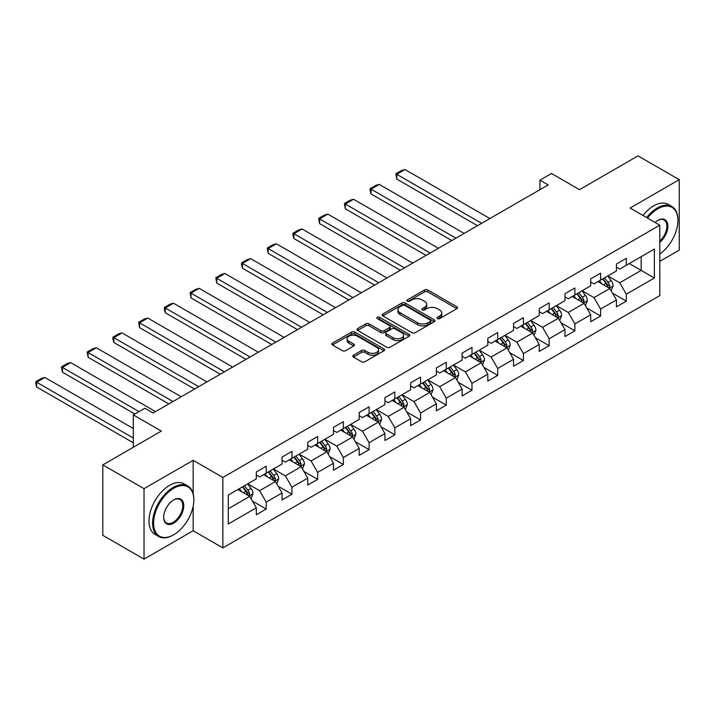 <?xml version="1.0" encoding="UTF-8"?>
<svg xmlns="http://www.w3.org/2000/svg" width="715" height="715" viewBox="0 0 715 715"><rect width="100%" height="100%" fill="white"/><g stroke="black" fill="none" stroke-linecap="round" stroke-linejoin="round"><path stroke-width="1.07" d="M437.41 318.595A1.6 0.921 0 0 0 439.671 318.595L456.867 308.666A2.288 1.323 0 0 0 457.537 307.727A2.288 1.323 0 0 0 456.867 306.798L427.74 289.977A2.288 1.323 0 0 0 424.504 289.977L407.309 299.907A1.6 0.921 0 0 0 406.835 300.559A1.6 0.921 0 0 0 407.309 301.212A1.6 0.921 0 0 0 409.57 301.212L411.795 299.925A7.329 4.227 0 0 1 422.154 299.925L424.585 301.328A7.329 4.227 0 0 1 426.73 304.322A7.329 4.227 0 0 1 424.585 307.307L422.359 308.594A1.6 0.921 0 0 0 421.886 309.246A1.6 0.921 0 0 0 422.359 309.899A1.6 0.921 0 0 0 424.621 309.899L426.846 308.621A7.329 4.227 0 0 1 437.205 308.621L439.636 310.015A7.329 4.227 0 0 1 441.781 313.009A7.329 4.227 0 0 1 439.636 316.003L437.41 317.281A1.6 0.921 0 0 0 436.937 317.934A1.6 0.921 0 0 0 437.41 318.595L437.41 317.281M353.451 355.194A2.288 1.323 0 0 0 352.781 356.133A2.288 1.323 0 0 0 353.451 357.062L361.62 361.781A2.288 1.323 0 0 0 364.865 361.781L383.955 350.761A2.288 1.323 0 0 0 384.625 349.823A2.288 1.323 0 0 0 383.955 348.893L354.828 332.073A2.288 1.323 0 0 0 351.592 332.073L332.493 343.093A2.288 1.323 0 0 0 331.823 344.031A2.288 1.323 0 0 0 332.493 344.97L342.369 350.663A2.288 1.323 0 0 0 345.604 350.663L353.773 345.944A2.288 1.323 0 0 0 354.443 345.014A2.288 1.323 0 0 0 353.773 344.076L348.875 341.252A6.122 3.539 0 0 1 347.088 338.749A6.122 3.539 0 0 1 350.868 335.487A6.122 3.539 0 0 1 357.536 336.256L376.716 347.329A6.122 3.539 0 0 1 378.512 349.823A6.122 3.539 0 0 1 374.731 353.094A6.122 3.539 0 0 1 368.055 352.325L364.865 350.475A2.288 1.323 0 0 0 361.62 350.475L353.451 355.194L353.451 357.062M659.793 261.35L679.25 250.116L679.25 179.671L638.03 155.87L579.49 189.672L551.462 173.486L539.923 180.153L548.164 184.908L153.099 413.002L144.859 408.238L133.312 414.906L133.312 447.268M193.166 493.752L193.166 460.308L144.028 488.676L102.808 464.884L161.34 431.082L133.312 414.906M193.166 460.308L222.848 477.45L659.793 225.18L659.793 295.626L222.848 547.896L222.848 477.45M679.25 179.671L630.112 208.038L659.793 225.18M411.956 332.725A2.288 1.323 0 0 0 415.192 332.725L434.291 321.696A2.288 1.323 0 0 0 434.961 320.767A2.288 1.323 0 0 0 434.291 319.828L405.164 303.008A2.288 1.323 0 0 0 401.928 303.008L382.829 314.037A2.288 1.323 0 0 0 382.159 314.975A2.288 1.323 0 0 0 382.829 315.905L411.956 332.725M377.886 318.935A1.6 0.921 0 0 1 379.504 319.167L409.096 336.247L390.033 347.258A2.288 1.323 0 0 1 386.788 347.258L357.661 330.437L357.661 328.569A2.288 1.323 0 0 0 356.991 329.499A2.288 1.323 0 0 0 357.661 330.437M357.661 328.569L365.83 323.85A2.288 1.323 0 0 1 369.065 323.85L380.881 330.67A2.288 1.323 0 0 0 384.125 330.67L389.541 327.542A2.288 1.323 0 0 0 390.211 326.603A2.288 1.323 0 0 0 389.541 325.674L377.243 318.568A1.6 0.921 0 0 1 376.769 317.916A1.6 0.921 0 0 1 377.761 317.058A1.6 0.921 0 0 1 379.504 317.263L409.123 334.361A2.288 1.323 0 0 1 409.793 335.29A2.288 1.323 0 0 1 409.123 336.229L409.123 334.361M144.028 488.676L144.028 559.13L102.808 535.329L102.808 464.884M252.44 501.108L266.212 509.053L266.212 502.1L282.041 492.966L282.041 499.91L291.935 494.199L291.935 487.255L307.763 478.112L307.763 485.065L317.657 479.354L317.657 472.4L333.485 463.266L333.485 470.211L343.379 464.5L343.379 457.555L359.207 448.412L359.207 455.366L369.101 449.646L369.101 442.701L384.929 433.558L384.929 440.512L394.823 434.8L394.823 427.847L410.651 418.713L410.651 425.657L420.545 419.946L420.545 413.002L436.373 403.859L436.373 410.812L446.267 405.101L446.267 398.148L462.096 389.014L462.096 395.958L471.989 390.247L471.989 383.303L487.818 374.159L487.818 381.113L497.712 375.393L497.712 368.448L513.54 359.305L513.54 366.259L523.434 360.548L523.434 353.594L539.262 344.46L539.262 351.405L549.156 345.694L549.156 338.749L564.984 329.606L564.984 336.559L574.878 330.848L574.878 323.895L590.706 314.761L590.706 321.705L600.6 315.994L600.6 309.05L616.428 299.907L616.428 306.86L626.322 301.14L626.322 294.196L654.35 278.01L654.35 249.07L641.158 256.685L641.158 270.395L654.35 278.01M266.212 509.053L256.319 514.764L256.319 507.811L228.291 523.997L228.291 495.057L256.319 478.871L256.319 471.927L266.212 466.216L266.212 473.16L282.041 464.026L282.041 457.073L291.935 451.362L291.935 458.315L307.763 449.172L307.763 442.228L317.657 436.516L317.657 443.461L333.485 434.327L333.485 427.373L343.379 421.662L343.379 428.607L359.207 419.473L359.207 412.519L369.101 406.808L369.101 413.762L384.929 404.619L384.929 397.674L394.823 391.963L394.823 398.907L410.651 389.773L410.651 382.82L420.545 377.109L420.545 384.062L436.373 374.919L436.373 367.975L446.267 362.264L446.267 369.208L462.096 360.074L462.096 353.121L471.989 347.41L471.989 354.354L487.818 345.22L487.818 338.267L497.712 332.555L497.712 339.509L513.54 330.366L513.54 323.421L523.434 317.71L523.434 324.655L539.262 315.521L539.262 308.567L549.156 302.856L549.156 309.81L564.984 300.666L564.984 293.722L574.878 288.011L574.878 294.955L590.706 285.821L590.706 278.868L600.6 273.157L600.6 280.101L616.428 270.967L616.428 264.014L626.322 258.303L626.322 265.256L654.35 249.07M263.576 474.689L275.445 481.544L259.617 490.678L247.748 483.823M256.319 475.064L259.617 476.968L266.212 473.16M259.617 490.678L266.212 502.1M275.445 481.544L282.041 492.966M289.298 459.834L301.167 466.689L285.339 475.832L273.47 468.977M282.041 460.219L285.339 462.122L291.935 458.315M285.339 475.832L291.935 487.255M301.167 466.689L307.763 478.112M315.02 444.989L326.889 451.835L311.061 460.978L299.192 454.123M307.763 445.365L311.061 447.268L317.657 443.461M311.061 460.978L317.657 472.4M326.889 451.835L333.485 463.266M340.742 430.135L352.611 436.99L336.783 446.124L324.914 439.269M333.485 430.519L336.783 432.423L343.379 428.607M336.783 446.124L343.379 457.555M352.611 436.99L359.207 448.412M366.464 415.281L378.333 422.136L362.505 431.279L350.636 424.424M359.207 415.665L362.505 417.569L369.101 413.762M362.505 431.279L369.101 442.701M378.333 422.136L384.929 433.558M392.186 400.436L404.055 407.291L388.227 416.425L376.358 409.57M384.929 400.811L388.227 402.715L394.823 398.907M388.227 416.425L394.823 427.847M404.055 407.291L410.651 418.713M417.909 385.582L429.778 392.437L413.949 401.58L402.08 394.725M410.651 385.966L413.949 387.87L420.545 384.062M413.949 401.58L420.545 413.002M429.778 392.437L436.373 403.859M443.631 370.736L455.5 377.583L439.671 386.726L427.802 379.871M436.373 371.112L439.671 373.016L446.267 369.208M439.671 386.726L446.267 398.148M455.5 377.583L462.096 389.014M469.353 355.882L481.222 362.737L465.394 371.872L453.525 365.016M462.096 356.267L465.394 358.17L471.989 354.354M465.394 371.872L471.989 383.303M481.222 362.737L487.818 374.159M495.075 341.028L506.944 347.883L491.116 357.026L479.247 350.171M487.818 341.413L491.116 343.316L497.712 339.509M491.116 357.026L497.712 368.448M506.944 347.883L513.54 359.305M520.797 326.183L532.666 333.038L516.838 342.172L504.969 335.317M513.54 326.558L516.838 328.462L523.434 324.655M516.838 342.172L523.434 353.594M532.666 333.038L539.262 344.46M546.519 311.329L558.388 318.184L542.56 327.327L530.691 320.472M539.262 311.713L542.56 313.617L549.156 309.81M542.56 327.327L549.156 338.749M558.388 318.184L564.984 329.606M572.241 296.484L584.11 303.33L568.282 312.473L556.413 305.618M564.984 296.859L568.282 298.763L574.878 294.955M568.282 312.473L574.878 323.895M584.11 303.33L590.706 314.761M597.963 281.63L609.832 288.485L594.004 297.619L582.135 290.764M590.706 282.014L594.004 283.918L600.6 280.101M594.004 297.619L600.6 309.05M609.832 288.485L616.428 299.907M629.289 263.54L641.158 270.395L619.726 282.774L607.857 275.919M616.428 267.16L619.726 269.063L626.322 265.256M619.726 282.774L626.322 294.196M144.028 559.13L193.166 530.753L222.848 547.896M539.923 180.153L539.923 189.672M228.291 508.767L249.723 496.389L237.854 489.534M249.723 496.389L256.319 507.811M612.549 293.195L626.322 301.14M586.827 308.049L600.6 315.994M561.105 322.894L574.878 330.848M535.383 337.748L549.156 345.694M509.661 352.602L523.434 360.548M483.939 367.447L497.712 375.393M458.217 382.302L471.989 390.247M432.495 397.147L446.267 405.101M406.772 412.001L420.545 419.946M381.05 426.855L394.823 434.8M355.328 441.7L369.101 449.646M329.606 456.554L343.379 464.5M303.884 471.4L317.657 479.354M278.162 486.254L291.935 494.199M193.166 530.753L193.166 506.193M438.045 318.819L439.636 317.907A7.329 4.227 0 0 0 441.781 314.913L441.781 313.009M426.73 304.322L426.73 306.226A7.329 4.227 0 0 1 424.585 309.211L422.994 310.131M456.84 308.683L427.74 291.881A2.288 1.323 0 0 0 424.504 291.881L407.943 301.435M434.291 319.828L434.291 321.696L405.164 304.912A2.288 1.323 0 0 0 401.928 304.912L382.856 315.923M430.251 321.419A1.6 0.921 0 0 0 430.716 320.767A1.6 0.921 0 0 0 430.251 320.114L404.672 305.35A1.6 0.921 0 0 0 402.411 305.35L400.06 306.699A7.329 4.227 0 0 0 397.915 309.693A7.329 4.227 0 0 0 400.06 312.678L417.542 322.778A7.329 4.227 0 0 0 427.901 322.778L430.251 321.419L430.251 323.323A1.6 0.921 0 0 0 430.716 322.671L430.716 320.767M397.915 309.693L397.915 311.597A7.329 4.227 0 0 0 400.06 314.582L400.06 312.678M430.251 323.323L427.901 324.681A7.329 4.227 0 0 1 417.542 324.681L400.06 314.582M357.688 330.455L365.83 325.754L365.83 323.85M390.211 326.603L390.211 328.507A2.288 1.323 0 0 1 389.541 329.445L384.125 332.573A2.288 1.323 0 0 1 380.881 332.573L369.065 325.754A2.288 1.323 0 0 0 365.83 325.754M393.143 337.748A6.122 3.539 0 0 0 399.819 338.517A6.122 3.539 0 0 0 403.6 335.246A6.122 3.539 0 0 0 401.803 332.752L395.046 328.846A2.288 1.323 0 0 0 391.811 328.846L386.386 331.975A2.288 1.323 0 0 0 385.716 332.913A2.288 1.323 0 0 0 386.386 333.842L393.143 337.748L393.143 339.652A6.122 3.539 0 0 0 399.819 340.42A6.122 3.539 0 0 0 403.6 337.149L403.6 335.246M385.716 332.913L385.716 334.817A2.288 1.323 0 0 0 386.386 335.746L386.386 333.842M393.143 339.652L386.386 335.746M378.512 349.823L378.512 351.726A6.122 3.539 0 0 1 374.731 354.998A6.122 3.539 0 0 1 368.055 354.229L364.865 352.379A2.288 1.323 0 0 0 361.62 352.379L353.478 357.08M347.088 338.749L347.088 340.653A6.122 3.539 0 0 0 348.875 343.155L348.875 341.252M353.746 345.962L348.875 343.155M383.928 350.779L354.828 333.977A2.288 1.323 0 0 0 351.592 333.977L332.52 344.988M611.137 290.737L613.095 285.794A6.176 3.566 -120 0 0 611.128 280.539L607.723 275.99M481.633 223.321L396.771 174.326L405.012 169.562L489.882 218.558M601.789 283.837L599.474 280.754M396.771 179.081L395.86 173.799L396.771 174.326L396.771 179.081L477.513 225.699M608.876 287.931L609.761 286.063A6.176 3.566 -120 0 0 607.991 282.345L604.586 277.804M603.04 278.698L606.821 283.739A3.146 1.814 60 0 1 607.393 284.695L609.761 286.063M602.611 278.948L606.016 283.489A6.176 3.566 60 0 1 607.786 287.207M395.86 173.799L401.633 170.465L405.012 169.562M659.793 254.004A28.448 16.427 120 0 0 677.927 220.417A28.448 16.427 120 0 0 657.818 208.807A28.448 16.427 120 0 0 647.477 218.066M646.628 217.575A29.145 16.829 -60 0 1 657.317 207.949A29.145 16.829 -60 0 1 671.894 206.501A29.145 16.829 -60 0 1 677.927 219.845A29.145 16.829 -60 0 1 677.927 220.131M655.065 222.445A14.229 8.214 -60 0 1 657.818 220.417L657.818 220.417A14.229 8.214 -60 0 1 667.828 225.109A14.229 8.214 -60 0 1 659.793 242.278M643 215.483A29.145 16.829 -60 0 1 653.689 205.849A29.145 16.829 -60 0 1 668.266 204.41L671.894 206.501M659.793 240.982A13.522 7.811 120 0 0 666.559 229.274A13.522 7.811 120 0 0 664.083 220.032A13.522 7.811 120 0 0 657.568 220.569M173.218 535.043L173.709 534.757A28.448 16.427 120 0 0 193.828 499.91A28.448 16.427 120 0 0 173.709 488.3A28.448 16.427 120 0 0 153.591 523.139A28.448 16.427 120 0 0 173.709 534.757L173.218 535.043A29.145 16.829 -60 0 1 158.641 536.482A29.145 16.829 -60 0 1 154.172 513.129A29.145 16.829 -60 0 1 173.218 487.442A29.145 16.829 -60 0 1 187.786 485.994A29.145 16.829 -60 0 1 193.828 499.338A29.145 16.829 -60 0 1 193.828 499.633M173.709 523.139A14.229 8.214 -60 0 1 163.655 517.338A14.229 8.214 -60 0 1 173.709 499.91L173.709 499.91A14.229 8.214 -60 0 1 183.764 505.72A14.229 8.214 -60 0 1 173.709 523.139M163.655 517.043A13.522 7.811 120 0 0 166.452 522.951A13.522 7.811 120 0 0 173.218 522.281A13.522 7.811 120 0 0 182.048 510.367A13.522 7.811 120 0 0 179.974 499.526A13.522 7.811 120 0 0 173.459 500.062M158.641 536.482L155.012 534.391A29.145 16.829 -60 0 1 150.543 511.037A29.145 16.829 -60 0 1 169.589 485.351A29.145 16.829 -60 0 1 184.166 483.903L187.786 485.994M585.415 305.591L587.373 300.649A6.176 3.566 -120 0 0 585.406 295.384L582.001 290.844M455.911 238.175L371.049 189.171L379.29 184.416L464.16 233.412M576.067 298.691L573.752 295.608M371.049 193.935L370.138 190.556L370.138 188.653L371.049 189.171L371.049 193.935L451.791 240.553M583.154 302.785L584.039 300.908A6.176 3.566 -120 0 0 582.269 297.199L578.864 292.649M577.318 293.543L581.098 298.584A3.146 1.814 60 0 1 581.67 299.54L584.039 300.908M576.889 293.794L580.294 298.334A6.176 3.566 60 0 1 582.064 302.052M370.138 188.653L375.911 185.319L379.29 184.416M559.693 320.436L561.65 315.503A6.176 3.566 -120 0 0 559.684 310.239L556.279 305.698M430.189 253.021L345.327 204.025L353.568 199.262L438.438 248.266M550.344 313.536L548.03 310.453M345.327 208.789L344.416 203.498L345.327 204.025L345.327 208.789L426.069 255.398M557.432 317.63L558.317 315.762A6.176 3.566 -120 0 0 556.547 312.044L553.142 307.504M551.596 308.397L555.376 313.438A3.146 1.814 60 0 1 555.948 314.394L558.317 315.762M551.167 308.648L554.572 313.188A6.176 3.566 60 0 1 556.341 316.906M344.416 203.498L350.189 200.173L353.568 199.262M533.971 335.29L535.928 330.348A6.176 3.566 -120 0 0 533.962 325.084L530.557 320.543M404.467 267.875L319.605 218.879L327.845 214.116L412.707 263.111M524.622 328.391L522.308 325.307M319.605 223.634L318.693 218.352L319.605 218.879L319.605 223.634L400.346 270.252M531.71 332.484L532.595 330.616A6.176 3.566 -120 0 0 530.825 326.898L527.42 322.358M525.874 323.252L529.654 328.283A3.146 1.814 60 0 1 530.226 329.24L532.595 330.616M525.445 323.493L528.85 328.042A6.176 3.566 60 0 1 530.619 331.76M318.693 218.352L324.467 215.018L327.845 214.116M508.249 350.144L510.206 345.202A6.176 3.566 -120 0 0 508.24 339.938L504.835 335.398M378.744 282.72L293.883 233.725L302.123 228.97L386.985 277.965M498.9 343.245L496.585 340.152M293.883 238.488L292.971 235.11L292.971 233.206L293.883 233.725L293.883 238.488L374.624 285.106M505.988 347.329L506.872 345.461A6.176 3.566 -120 0 0 505.103 341.743L501.698 337.203M500.151 338.097L503.932 343.137A3.146 1.814 60 0 1 504.504 344.094L506.872 345.461M499.722 338.347L503.128 342.887A6.176 3.566 60 0 1 504.897 346.605M292.971 233.206L298.745 229.873L302.123 228.97M482.527 364.99L484.484 360.047A6.176 3.566 -120 0 0 482.518 354.792L479.113 350.243M353.022 297.574L268.161 248.579L276.401 243.815L361.263 292.81M473.178 358.09L470.863 355.006M268.161 253.333L267.249 248.051L268.161 248.579L268.161 253.333L348.902 299.951M480.266 362.183L481.15 360.315A6.176 3.566 -120 0 0 479.381 356.597L475.975 352.057M474.429 352.951L478.21 357.992A3.146 1.814 60 0 1 478.782 358.948L481.15 360.315M474 353.201L477.406 357.741A6.176 3.566 60 0 1 479.175 361.459M267.249 248.051L273.023 244.718L276.401 243.815M456.805 379.844L458.762 374.901A6.176 3.566 -120 0 0 456.796 369.637L453.39 365.097M327.3 312.428L242.439 263.424L250.679 258.669L335.541 307.665M447.456 372.944L445.141 369.861M242.439 268.188L241.527 264.809L241.527 262.906L242.439 263.424L242.439 268.188L323.18 314.806M454.543 377.037L455.428 375.169A6.176 3.566 -120 0 0 453.659 371.451L450.253 366.902M448.707 367.796L452.488 372.837A3.146 1.814 60 0 1 453.06 373.793L455.428 375.169M448.278 368.046L451.683 372.587A6.176 3.566 60 0 1 453.453 376.305M241.527 262.906L247.301 259.572L250.679 258.669M431.082 394.689L433.04 389.755A6.176 3.566 -120 0 0 431.074 384.491L427.668 379.951M301.578 327.273L216.716 278.278L224.957 273.514L309.818 322.519M421.734 387.789L419.419 384.706M216.716 283.042L215.805 277.751L216.716 278.278L216.716 283.042L297.458 329.651M428.821 391.883L429.706 390.015A6.176 3.566 -120 0 0 427.936 386.297L424.531 381.756M422.985 382.65L426.766 387.691A3.146 1.814 60 0 1 427.338 388.647L429.706 390.015M422.556 382.9L425.961 387.441A6.176 3.566 60 0 1 427.731 391.159M215.805 277.751L221.578 274.426L224.957 273.514M405.36 409.543L407.318 404.601A6.176 3.566 -120 0 0 405.351 399.336L401.946 394.796M275.856 342.128L190.994 293.132L199.235 288.368L284.096 337.364M396.012 402.643L393.697 399.56M190.994 297.887L190.083 292.605L190.994 293.132L190.994 297.887L271.736 344.505M403.099 406.737L403.984 404.869A6.176 3.566 -120 0 0 402.214 401.151L398.809 396.611M397.263 397.504L401.035 402.536A3.146 1.814 60 0 1 401.607 403.492L403.984 404.869M396.834 397.746L400.239 402.295A6.176 3.566 60 0 1 402.009 406.013M190.083 292.605L195.856 289.271L199.235 288.368M379.638 424.397L381.596 419.455A6.176 3.566 -120 0 0 379.629 414.191L376.224 409.65M250.134 356.973L165.272 307.977L173.513 303.223L258.374 352.218M370.29 417.497L367.975 414.405M165.272 312.741L164.361 309.363L164.361 307.459L165.272 307.977L165.272 312.741L246.014 359.359M377.377 421.582L378.262 419.714A6.176 3.566 -120 0 0 376.492 415.996L373.087 411.456M371.541 412.349L375.312 417.39A3.146 1.814 60 0 1 375.884 418.346L378.262 419.714M371.112 412.6L374.517 417.14A6.176 3.566 60 0 1 376.287 420.858M164.361 307.459L170.134 304.125L173.513 303.223M353.916 439.242L355.873 434.3A6.176 3.566 -120 0 0 353.907 429.045L350.502 424.495M224.412 371.827L139.541 322.831L147.791 318.068L232.652 367.063M344.567 432.343L342.253 429.259M139.541 327.586L138.639 322.304L139.541 322.831L139.541 327.586L220.292 374.204M351.655 436.436L352.54 434.568A6.176 3.566 -120 0 0 350.77 430.85L347.365 426.31M345.819 427.204L349.59 432.244A3.146 1.814 60 0 1 350.162 433.201L352.54 434.568M345.39 427.454L348.795 431.994A6.176 3.566 60 0 1 350.565 435.712M138.639 322.304L144.412 318.97L147.791 318.068M328.194 454.096L330.151 449.154A6.176 3.566 -120 0 0 328.185 443.89L324.78 439.35M198.69 386.681L113.819 337.677L122.068 332.922L206.93 381.917M318.845 447.197L316.531 444.113M113.819 342.44L112.916 339.062L112.916 337.158L113.819 337.677L113.819 342.44L194.569 389.058M325.933 451.29L326.818 449.422A6.176 3.566 -120 0 0 325.048 445.704L321.643 441.155M320.097 442.049L323.868 447.09A3.146 1.814 60 0 1 324.44 448.046L326.818 449.422M319.668 442.299L323.073 446.839A6.176 3.566 60 0 1 324.842 450.557M112.916 337.158L118.69 333.825L122.068 332.922M302.472 468.942L304.429 464.008A6.176 3.566 -120 0 0 302.463 458.744L299.058 454.204M172.967 401.526L88.097 352.531L96.346 347.767L181.208 396.771M293.123 462.042L290.808 458.959M88.097 357.294L87.194 352.003L88.097 352.531L88.097 357.294L168.847 403.904M300.211 466.135L301.095 464.267A6.176 3.566 -120 0 0 299.326 460.549L295.921 456.009M294.374 456.903L298.146 461.944A3.146 1.814 60 0 1 298.718 462.9L301.095 464.267M293.945 457.153L297.351 461.693A6.176 3.566 60 0 1 299.12 465.411M87.194 352.003L92.968 348.679L96.346 347.767M276.75 483.796L278.707 478.853A6.176 3.566 -120 0 0 276.741 473.598L273.336 469.049M139.005 411.617L62.375 367.385L70.624 362.621L155.486 411.617M267.401 476.896L265.086 473.813M62.375 372.14L61.472 366.858L62.375 367.385L62.375 372.14L134.876 414.003M274.489 480.989L275.373 479.122A6.176 3.566 -120 0 0 273.604 475.404L270.199 470.863M268.652 471.757L272.424 476.789A3.146 1.814 60 0 1 272.996 477.745L275.373 479.122M268.223 471.998L271.629 476.548A6.176 3.566 60 0 1 273.398 480.266M61.472 366.858L67.246 363.524L70.624 362.621M251.028 498.65L252.985 493.707A6.176 3.566 -120 0 0 251.019 488.443L247.613 483.903M133.312 438.036L36.653 382.23L44.902 377.475L133.312 428.517M241.679 491.75L239.364 488.658M36.653 386.994L35.75 383.615L35.75 381.712L36.653 382.23L36.653 386.994L133.312 442.8M248.766 495.835L249.651 493.967A6.176 3.566 -120 0 0 247.882 490.249L244.476 485.708M242.93 486.602L246.702 491.643A3.146 1.814 60 0 1 247.274 492.599L249.651 493.967M242.501 486.852L245.906 491.393A6.176 3.566 60 0 1 247.676 495.111M35.75 381.712L41.524 378.378L44.902 377.475M439.636 317.907L439.636 316.003M422.359 309.899L422.359 308.594M424.585 309.211L424.585 307.307M407.309 301.212L407.309 299.907M424.504 291.881L424.504 289.977M427.74 291.881L427.74 289.977M456.867 308.666L456.867 306.798M382.829 315.905L382.829 314.037M401.928 304.912L401.928 303.008M405.164 304.912L405.164 303.008M417.542 324.681L417.542 322.778M427.901 324.681L427.901 322.778M369.065 325.754L369.065 323.85M380.881 332.573L380.881 330.67M384.125 332.573L384.125 330.67M389.541 329.445L389.541 327.542M379.504 319.167L379.504 317.263M361.62 352.379L361.62 350.475M364.865 352.379L364.865 350.475M368.055 354.229L368.055 352.325M353.773 345.944L353.773 344.076M332.493 344.97L332.493 343.093M351.592 333.977L351.592 332.073M354.828 333.977L354.828 332.073M383.955 350.761L383.955 348.893M609.225 288.127L613.059 285.92M607.991 282.345L611.128 280.539M603.594 284.883L606.016 283.489M583.503 302.981L587.337 300.765M582.269 297.199L585.406 295.384M577.872 299.737L580.294 298.334M557.78 317.835L561.615 315.619M556.547 312.044L559.684 310.239M552.15 314.582L554.572 313.188M532.058 332.681L535.893 330.473M530.825 326.898L533.962 325.084M526.428 329.436L528.85 328.042M506.336 347.535L510.17 345.318M505.103 341.743L508.24 339.938M500.706 344.281L503.128 342.887M480.614 362.38L484.448 360.172M479.381 356.597L482.518 354.792M474.983 359.136L477.406 357.741M454.892 377.234L458.726 375.018M453.659 371.451L456.796 369.637M449.261 373.99L451.683 372.587M429.17 392.088L433.004 389.872M427.936 386.297L431.074 384.491M423.539 388.835L425.961 387.441M403.448 406.933L407.282 404.726M402.214 401.151L405.351 399.336M397.817 403.689L400.239 402.295M377.726 421.787L381.56 419.571M376.492 415.996L379.629 414.191M372.095 418.534L374.517 417.14M352.003 436.633L355.838 434.425M350.77 430.85L353.907 429.045M346.373 433.388L348.795 431.994M326.281 451.487L330.116 449.27M325.048 445.704L328.185 443.89M320.651 448.242L323.073 446.839M300.559 466.341L304.393 464.124M299.326 460.549L302.463 458.744M294.929 463.088L297.351 461.693M274.837 481.186L278.671 478.978M273.604 475.404L276.741 473.598M269.206 477.942L271.629 476.548M249.115 496.04L252.949 493.824M247.882 490.249L251.019 488.443M243.484 492.787L245.906 491.393M677.927 220.417L677.927 219.845M193.828 499.91L193.828 499.338"/></g></svg>
